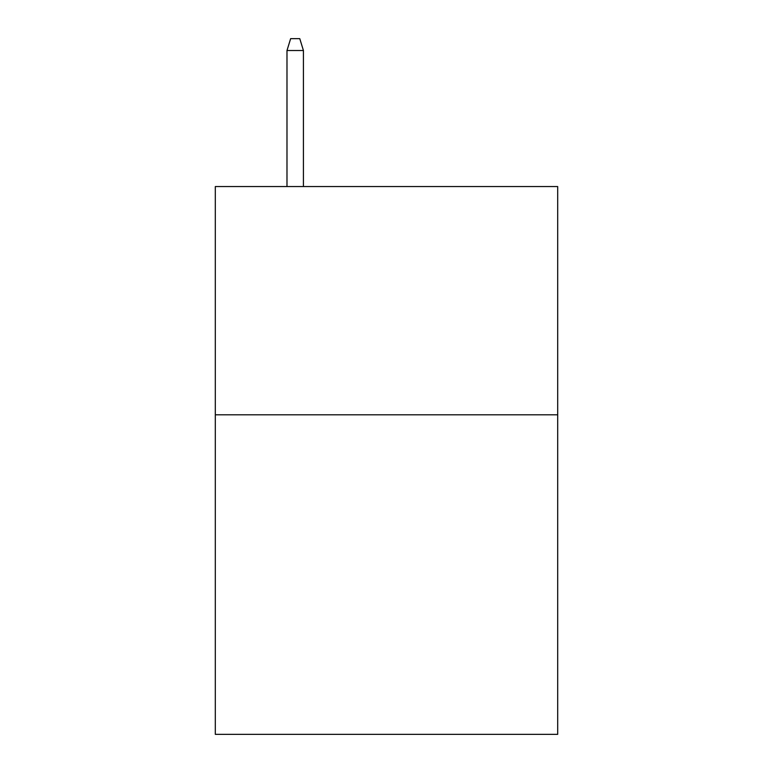 <?xml version="1.0" encoding="UTF-8"?>
<svg xmlns="http://www.w3.org/2000/svg" width="773" height="773" viewBox="0 0 773 773"><rect width="100%" height="100%" fill="white"/><g stroke="black" fill="none" stroke-linecap="round" stroke-linejoin="round"><path stroke-width="1.16" d="M557.691 414.801L557.691 734.35L215.309 734.35L215.309 186.554L557.691 186.554L557.691 414.801L215.309 414.801M303.422 186.554L303.422 50.516L286.986 50.516L286.986 186.554M286.986 50.516L290.638 38.65L299.769 38.65L303.422 50.516"/></g></svg>
